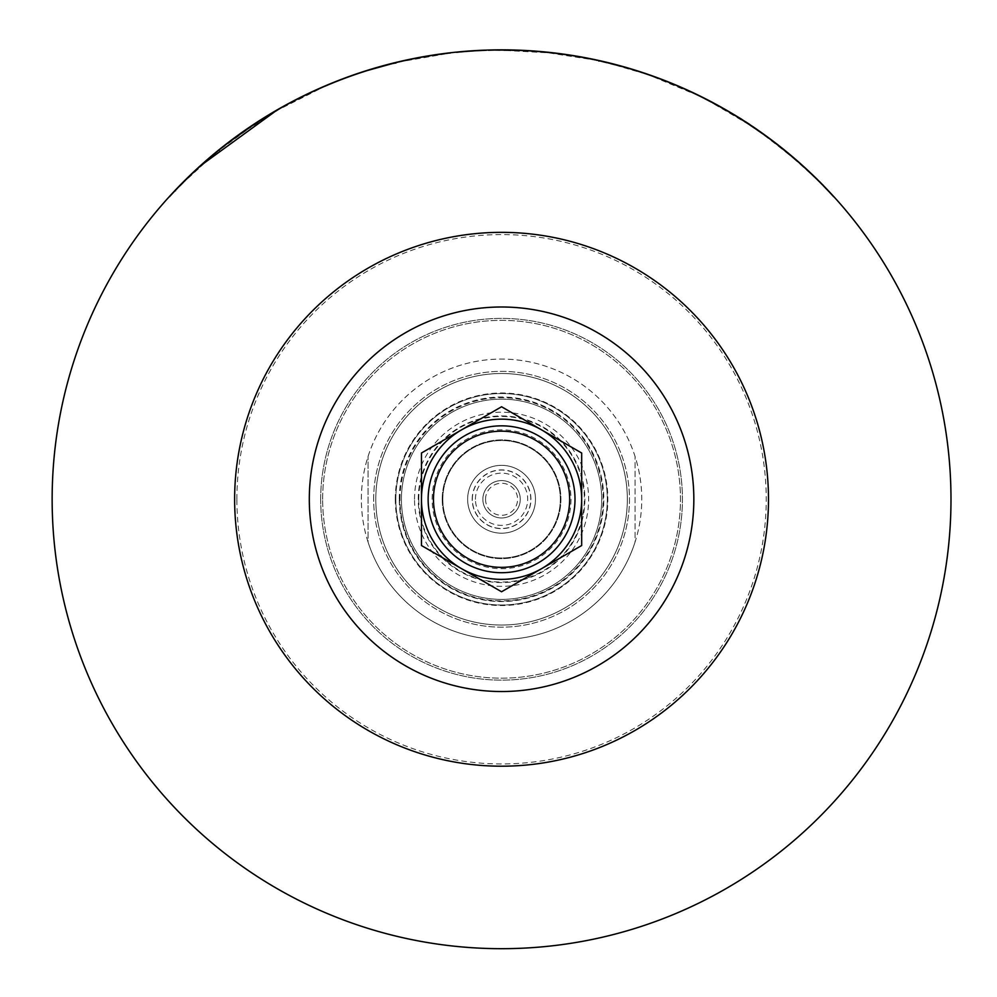 <?xml version="1.0" encoding="UTF-8"?>
<svg xmlns="http://www.w3.org/2000/svg" width="997" height="997" viewBox="0 0 997 997"><rect width="100%" height="100%" fill="white"/><g stroke="black" fill="none" stroke-linecap="round" stroke-linejoin="round"><path stroke-width="0.75" stroke-dasharray="4.99 3.74" d="M598.038 60.331L623.025 66.575A449.423 449.423 0 0 0 616.308 64.743L604.892 62.437L622.053 66.861L604.892 61.889L616.308 64.743L598.861 61.054A448.887 448.887 0 0 1 605.204 62.512L598.038 60.879M616.308 65.291L598.873 60.505A449.423 449.423 0 0 1 605.204 61.964L613.155 64.481L598.088 60.879L623.025 67.135A448.887 448.887 0 0 0 616.308 65.291M495.197 49.9A449.423 449.423 0 0 1 502.974 49.85L495.197 49.9L502.974 50.386A448.887 448.887 0 0 0 495.197 50.423M631.737 69.117A449.423 449.423 0 0 0 627.101 67.734L627.138 68.307A448.887 448.887 0 0 1 631.786 69.69L631.737 69.678A448.887 448.887 0 0 0 627.101 68.294L627.101 67.734A449.423 449.423 0 0 1 631.786 69.129L631.786 69.129M584.853 58.175L581.961 57.639A448.887 448.887 0 0 0 575.755 56.555L575.88 56.58A448.887 448.887 0 0 1 582.036 57.652L581.961 57.639M575.755 56.555L594.673 60.144L575.755 56.555M584.853 57.639L582.036 57.116A449.423 449.423 0 0 0 575.88 56.031L594.686 59.608L575.755 56.019A449.423 449.423 0 0 1 581.961 57.103M421.457 545.521L501.566 591.769L581.675 545.521L581.675 453.012L501.566 406.764L421.457 453.012L421.457 545.521M432.137 499.273A69.429 69.429 0 0 1 536.274 439.141A69.429 69.429 0 0 1 536.274 559.392A69.429 69.429 0 0 1 432.137 499.273M442.818 499.273A58.748 58.748 0 0 1 530.94 448.388A58.748 58.748 0 0 1 530.94 550.145A58.748 58.748 0 0 1 442.818 499.273A58.748 58.748 0 0 1 530.94 448.388A58.748 58.748 0 0 1 530.94 550.145A58.748 58.748 0 0 1 442.818 499.273M833.442 196.235A449.423 449.423 0 0 0 649.77 74.987A449.423 449.423 0 0 1 833.442 196.235L833.442 197.02A448.887 448.887 0 0 0 649.77 75.56A448.887 448.887 0 0 1 833.442 197.02L833.442 196.235M560.613 53.751L565.623 54.436A449.423 449.423 0 0 1 571.942 55.396A449.423 449.423 0 0 0 565.723 54.449L551.79 53.202A448.887 448.887 0 0 1 558.083 53.963L565.623 54.985A448.887 448.887 0 0 1 571.942 55.932A448.887 448.887 0 0 0 565.723 54.997M558.121 53.427L558.083 53.414A449.423 449.423 0 0 0 551.79 52.667L565.71 54.985M525.768 50.498L534.704 51.071A449.423 449.423 0 0 1 541.633 51.645L548.649 52.318A449.423 449.423 0 0 0 541.982 51.67L533.47 50.984A449.423 449.423 0 0 0 526.541 50.548L517.829 50.149A449.423 449.423 0 0 0 511.561 49.962L518.914 50.186A449.423 449.423 0 0 1 525.768 50.498L534.704 51.607A448.887 448.887 0 0 1 541.633 52.18L548.649 52.866A448.887 448.887 0 0 0 541.982 52.205L533.47 51.52A448.887 448.887 0 0 0 526.541 51.084L517.829 50.673A448.887 448.887 0 0 0 511.561 50.498L518.914 50.722A448.887 448.887 0 0 1 525.768 51.034M503.198 49.85A449.423 449.423 0 0 0 488.767 50.037L509.031 49.912L489.34 50.012A449.423 449.423 0 0 1 495.073 49.9L503.198 49.85L495.073 50.436A448.887 448.887 0 0 0 489.34 50.548L488.767 50.56A448.887 448.887 0 0 1 503.198 50.386M491.421 49.962L509.28 50.448M169.677 196.235L169.677 197.02A448.887 448.887 0 0 1 353.362 75.56A448.887 448.887 0 0 0 169.677 197.02L169.677 196.235A449.423 449.423 0 0 1 353.362 74.987A449.423 449.423 0 0 0 262.921 118.444L278.512 109.732C246.047 128.351 216.436 150.597 189.667 176.444C156.105 210.841 193.219 170.649 218.729 150.709L198.303 168.319A448.887 448.887 0 0 1 243.33 132.103L279.571 109.122A448.887 448.887 0 0 1 320.735 88.421L278.512 109.732M222.58 146.933L253.986 124.189A449.423 449.423 0 0 0 198.303 167.596L218.729 150.011L179.485 185.828A449.423 449.423 0 0 0 177.341 188.059L175.721 189.742M186.04 179.236A449.423 449.423 0 0 0 182.8 182.463M340.5 79.698A449.423 449.423 0 0 1 394.712 62.736A449.423 449.423 0 0 0 330.094 83.848L340.5 80.271A448.887 448.887 0 0 1 445.958 53.838L403.735 60.63A449.423 449.423 0 0 0 300.072 97.544A449.423 449.423 0 0 1 320.735 87.836L278.512 109.109M176.319 189.118L199.749 166.275M219.141 149.675A449.423 449.423 0 0 1 219.178 149.65L253.986 124.837L220.711 149.101C215.377 153.276 238.146 135.206 246.857 129.647L246.857 128.999C238.096 134.57 215.065 152.84 220.811 148.341L253.986 124.837M262.921 119.079L243.33 132.103M378.224 67.111A449.423 449.423 0 0 0 320 88.16L329.508 84.084A449.423 449.423 0 0 1 378.224 67.111L378.224 67.659A448.887 448.887 0 0 0 320 88.745L329.508 84.67A448.887 448.887 0 0 1 387.733 65.054L394.712 63.285A448.887 448.887 0 0 0 330.094 84.433L340.5 80.271M537.969 51.333L550.93 52.567A449.423 449.423 0 0 1 592.093 59.06L548.288 52.28L504.021 49.862A449.423 449.423 0 0 0 460.477 51.732L456.875 52.081A449.423 449.423 0 0 1 499.098 49.862L498.363 49.862A449.423 449.423 0 0 1 537.969 51.333L550.93 53.103A448.887 448.887 0 0 1 592.093 59.608L548.288 52.829L504.021 50.386A448.887 448.887 0 0 0 460.477 52.268L456.875 52.617A448.887 448.887 0 0 1 499.098 50.386L498.363 50.398A448.887 448.887 0 0 1 537.969 51.869M584.641 57.589L595.87 59.857A449.423 449.423 0 0 1 694.934 93.581L652.699 76.021A449.423 449.423 0 0 0 611.859 63.596L642.866 72.644A449.423 449.423 0 0 0 584.641 57.589L595.87 60.406A448.887 448.887 0 0 1 694.934 94.167L652.699 76.595A448.887 448.887 0 0 0 611.859 64.144L642.866 73.205A448.887 448.887 0 0 0 584.641 58.138M816.929 179.086L825.99 188.271M827.086 190.19L822.213 185.13C810.449 172.095 790.21 154.809 761.496 133.299C737.755 115.004 689.862 91.188 688.441 91.138C693.526 92.235 713.628 103.376 748.759 124.575C778.258 142.135 822.861 184.607 827.086 190.19L827.086 189.405C820.132 180.183 763.989 129.573 730.726 112.661L750.629 125.173M716.02 104.324L707.085 99.6M699.744 95.911L688.441 91.138M691.332 91.886L694.872 93.544M699.645 95.862L730.627 112.599M748.884 124.027L772.962 141.051M793.562 157.638L802.573 165.539M367.656 70.824L395.747 63.035L367.257 70.949A448.887 448.887 0 0 1 374.099 68.855L374.099 68.307C387.397 64.556 397.903 61.664 374.249 68.257L374.249 68.818A448.887 448.887 0 0 1 380.206 67.098A448.887 448.887 0 0 0 367.656 70.824L395.747 63.035L367.257 70.388A449.423 449.423 0 0 1 374.099 68.307C387.397 64.556 397.903 61.664 374.249 68.257A449.423 449.423 0 0 1 380.206 66.55A449.423 449.423 0 0 0 367.656 70.264L391.36 63.571M428.137 55.894L417.033 57.876A449.423 449.423 0 0 0 409.219 59.446L398.538 61.814A449.423 449.423 0 0 1 405.168 60.306L407.399 59.832A449.423 449.423 0 0 1 419.55 57.402L421.843 56.979A449.423 449.423 0 0 1 428.137 55.894L417.033 58.412A448.887 448.887 0 0 0 409.219 59.982L398.538 62.362A448.887 448.887 0 0 1 405.168 60.854L407.399 60.368A448.887 448.887 0 0 1 419.55 57.938L421.843 57.514A448.887 448.887 0 0 1 428.137 56.43M451.703 52.629C446.955 53.165 446.968 53.165 451.753 52.617L451.703 53.165A448.887 448.887 0 0 0 447.067 53.701C441.534 54.399 441.546 54.399 447.105 53.701C441.534 54.399 441.546 54.399 447.105 53.701A448.887 448.887 0 0 1 451.753 53.153L451.703 52.629C446.955 53.165 446.968 53.165 451.753 52.617A449.423 449.423 0 0 0 447.105 53.165L447.105 53.165A449.423 449.423 0 0 1 451.703 52.629M443.79 53.576L442.793 54.249M473.936 50.697A449.423 449.423 0 0 0 456.327 52.131L467.232 51.159A449.423 449.423 0 0 0 455.903 52.18A449.423 449.423 0 0 1 474.236 50.685L463.356 51.483A449.423 449.423 0 0 1 473.936 50.697L473.936 51.233A448.887 448.887 0 0 0 456.327 52.667L467.232 51.694A448.887 448.887 0 0 0 455.903 52.716A448.887 448.887 0 0 1 474.236 51.221L463.356 52.018A448.887 448.887 0 0 1 473.936 51.233L473.936 50.697M478.086 50.461A449.423 449.423 0 0 1 484.816 50.162A449.423 449.423 0 0 0 478.086 50.461L478.086 50.997A448.887 448.887 0 0 1 484.816 50.697A448.887 448.887 0 0 0 478.086 50.997L478.086 50.461M484.592 50.174A449.423 449.423 0 0 0 478.311 50.448A449.423 449.423 0 0 1 484.592 50.174L484.592 50.71A448.887 448.887 0 0 0 478.311 50.984A448.887 448.887 0 0 1 484.592 50.71L484.592 50.174M442.219 499.273A59.346 59.346 0 0 1 531.239 447.865A59.346 59.346 0 0 1 531.239 550.668A59.346 59.346 0 0 1 442.219 499.273A59.346 59.346 0 0 1 531.239 447.865A59.346 59.346 0 0 1 531.239 550.668A59.346 59.346 0 0 1 442.219 499.273M409.032 59.484L417.855 57.714A449.423 449.423 0 0 0 409.032 59.484L417.855 58.262A448.887 448.887 0 0 0 409.032 60.019M175.534 189.941L218.729 150.011M519.524 50.747L519.524 50.211A449.423 449.423 0 0 0 496.643 49.875L494.512 50.436L519.524 50.747A448.887 448.887 0 0 0 496.643 50.411L494.512 50.436M754.492 127.778L781.374 147.581C778.109 143.904 739.836 117.322 730.726 112.661L730.726 113.284C739.799 117.933 778.121 144.577 781.374 148.266L785.063 151.245C771.616 139.281 728.122 110.692 730.726 113.284M320.685 499.273A180.881 180.881 0 0 1 592.006 342.632A180.881 180.881 0 0 1 592.006 655.914A180.881 180.881 0 0 1 320.685 499.273A180.881 180.881 0 0 1 592.006 342.632A180.881 180.881 0 0 1 592.006 655.914A180.881 180.881 0 0 1 320.685 499.273M322.654 499.273A178.912 178.912 0 0 1 591.022 344.326A178.912 178.912 0 0 1 591.022 654.206A178.912 178.912 0 0 1 322.654 499.273A178.912 178.912 0 0 1 591.022 344.326A178.912 178.912 0 0 1 591.022 654.206A178.912 178.912 0 0 1 322.654 499.273M52.143 499.273A449.423 449.423 0 0 1 726.277 110.056A449.423 449.423 0 0 1 726.277 888.477A449.423 449.423 0 0 1 52.143 499.273A449.423 449.423 0 0 1 726.277 110.056A449.423 449.423 0 0 1 726.277 888.477A449.423 449.423 0 0 1 52.143 499.273M374.099 68.855C387.733 65.017 397.591 62.3 374.249 68.818C397.591 62.3 387.733 65.017 374.099 68.855M372.816 68.693L378.224 67.659M300.072 97.544L309.917 93.357A448.887 448.887 0 0 1 372.816 69.242M445.958 53.838L403.735 61.178A448.887 448.887 0 0 0 300.072 98.142M236.887 499.273A264.679 264.679 0 0 1 633.905 270.05A264.679 264.679 0 0 1 633.905 728.483A264.679 264.679 0 0 1 236.887 499.273M368.043 542.019A140.191 140.191 0 0 1 501.566 359.07A140.191 140.191 0 0 1 635.077 542.019L635.077 456.526L635.077 542.019A140.191 140.191 0 0 1 368.043 542.019L368.043 456.526L368.043 542.019M373.651 499.273A127.915 127.915 0 0 1 565.523 388.494A127.915 127.915 0 0 1 565.523 610.039A127.915 127.915 0 0 1 373.651 499.273A127.915 127.915 0 0 1 565.523 388.494A127.915 127.915 0 0 1 565.523 610.039A127.915 127.915 0 0 1 373.651 499.273M375.794 499.273A125.772 125.772 0 0 1 564.452 390.35A125.772 125.772 0 0 1 564.452 608.195A125.772 125.772 0 0 1 375.794 499.273A125.772 125.772 0 0 1 564.452 390.35A125.772 125.772 0 0 1 564.452 608.195A125.772 125.772 0 0 1 375.794 499.273M467.643 499.273A33.923 33.923 0 0 1 518.527 469.899A33.923 33.923 0 0 1 518.527 528.647A33.923 33.923 0 0 1 467.643 499.273A33.923 33.923 0 0 1 518.527 469.899A33.923 33.923 0 0 1 518.527 528.647A33.923 33.923 0 0 1 467.643 499.273M485.539 499.273A16.027 16.027 0 0 1 509.579 485.389A16.027 16.027 0 0 1 509.579 513.143A16.027 16.027 0 0 1 485.539 499.273M395.821 499.273A105.744 105.744 0 0 1 554.432 407.686A105.744 105.744 0 0 1 554.432 590.847A105.744 105.744 0 0 1 395.821 499.273A105.744 105.744 0 0 1 554.432 407.686A105.744 105.744 0 0 1 554.432 590.847A105.744 105.744 0 0 1 395.821 499.273A105.744 105.744 0 0 1 554.432 407.686A105.744 105.744 0 0 1 554.432 590.847A105.744 105.744 0 0 1 395.821 499.273M361.375 499.273A140.191 140.191 0 0 1 571.655 377.863A140.191 140.191 0 0 1 571.655 620.682A140.191 140.191 0 0 1 361.375 499.273M418.254 499.273A83.312 83.312 0 0 1 543.228 427.115A83.312 83.312 0 0 1 543.228 571.418A83.312 83.312 0 0 1 418.254 499.273A83.312 83.312 0 0 1 543.228 427.115A83.312 83.312 0 0 1 543.228 571.418A83.312 83.312 0 0 1 418.254 499.273A83.312 83.312 0 0 1 543.228 427.115A83.312 83.312 0 0 1 543.228 571.418A83.312 83.312 0 0 1 418.254 499.273A83.312 83.312 0 0 1 543.228 427.115A83.312 83.312 0 0 1 543.228 571.418A83.312 83.312 0 0 1 418.254 499.273M472.354 499.273A29.212 29.212 0 0 1 516.172 473.974A29.212 29.212 0 0 1 516.172 524.559A29.212 29.212 0 0 1 472.354 499.273M475.444 499.273A26.121 26.121 0 0 1 514.626 476.641A26.121 26.121 0 0 1 514.626 521.892A26.121 26.121 0 0 1 475.444 499.273M482.872 499.273A18.694 18.694 0 0 1 510.913 483.084A18.694 18.694 0 0 1 510.913 515.461A18.694 18.694 0 0 1 482.872 499.273A18.694 18.694 0 0 1 510.913 483.084A18.694 18.694 0 0 1 510.913 515.461A18.694 18.694 0 0 1 482.872 499.273M472.192 499.273A29.374 29.374 0 0 1 516.247 473.824A29.374 29.374 0 0 1 516.247 524.709A29.374 29.374 0 0 1 472.192 499.273M428.137 499.273A73.429 73.429 0 0 1 538.28 435.677A73.429 73.429 0 0 1 538.28 562.869A73.429 73.429 0 0 1 428.137 499.273M198.303 167.596L198.303 168.319M488.767 50.037L509.018 50.448L489.34 50.012M401.43 499.273A100.136 100.136 0 0 1 551.628 412.546A100.136 100.136 0 0 1 551.628 585.987A100.136 100.136 0 0 1 401.43 499.273A100.136 100.136 0 0 1 551.628 412.546A100.136 100.136 0 0 1 551.628 585.987A100.136 100.136 0 0 1 401.43 499.273A100.136 100.136 0 0 1 551.628 412.546A100.136 100.136 0 0 1 551.628 585.987A100.136 100.136 0 0 1 401.43 499.273A100.136 100.136 0 0 1 551.628 412.546A100.136 100.136 0 0 1 551.628 585.987A100.136 100.136 0 0 1 401.43 499.273M418.79 499.273A82.776 82.776 0 0 1 542.954 427.576A82.776 82.776 0 0 1 542.954 570.957A82.776 82.776 0 0 1 418.79 499.273M395.286 499.273A106.28 106.28 0 0 1 554.706 407.225A106.28 106.28 0 0 1 554.706 591.308A106.28 106.28 0 0 1 395.286 499.273M399.56 499.273A102.006 102.006 0 0 1 552.562 410.926A102.006 102.006 0 0 1 552.562 587.607A102.006 102.006 0 0 1 399.56 499.273M414.515 499.273A87.051 87.051 0 0 1 545.097 423.875A87.051 87.051 0 0 1 545.097 574.658A87.051 87.051 0 0 1 414.515 499.273M822.213 184.37L822.213 185.13M399.286 499.273A102.28 102.28 0 0 1 552.699 410.702A102.28 102.28 0 0 1 552.699 587.844A102.28 102.28 0 0 1 399.286 499.273M399.996 499.273A101.569 101.569 0 0 1 517.231 398.912A101.569 101.569 0 0 1 598.3 530.242A101.569 101.569 0 0 1 399.996 499.273M785.063 150.559L785.063 151.245"/><path stroke-width="1.5" d="M598.873 61.054L599.87 60.73M636.061 70.451L634.939 70.102M501.566 591.769L421.457 545.521L421.457 453.012L501.566 406.764L581.675 453.012L581.675 545.521L501.566 591.769M421.457 499.273A80.109 80.109 0 0 1 541.62 429.894A80.109 80.109 0 0 1 541.62 568.639A80.109 80.109 0 0 1 421.457 499.273A80.109 80.109 0 0 1 541.62 429.894A80.109 80.109 0 0 1 541.62 568.639A80.109 80.109 0 0 1 421.457 499.273M560.613 53.751L558.121 53.427M488.767 50.037L491.421 49.962M262.921 118.444A449.423 449.423 0 0 0 253.986 124.189M222.58 146.933L219.141 149.675A449.423 449.423 0 0 0 186.04 179.236M182.8 182.463A449.423 449.423 0 0 0 179.485 185.828L177.341 188.059A449.423 449.423 0 0 0 169.677 196.235M278.512 109.109L279.571 108.511A449.423 449.423 0 0 1 300.072 97.544L309.917 92.758A449.423 449.423 0 0 1 372.816 68.693L378.224 67.111A449.423 449.423 0 0 1 387.733 64.506L394.712 62.736A449.423 449.423 0 0 1 445.958 53.302M175.721 189.742L176.319 189.118M199.749 166.275L277.814 109.508M219.141 150.36L219.141 149.675A449.423 449.423 0 0 1 243.33 131.454M825.99 188.271L827.086 189.405M730.726 112.661L716.02 104.324M707.085 99.6L699.744 95.911M688.441 91.138L691.332 91.886M694.872 93.544L699.645 95.862M730.627 112.599L748.884 124.027M772.962 141.051L793.562 157.638M802.573 165.539L816.929 179.086M391.36 63.571L395.971 62.985M447.105 53.165C441.546 53.863 441.534 53.863 447.067 53.165C441.546 53.863 441.534 53.863 447.067 53.165M494.512 49.9L519.524 50.211M750.629 125.173L754.492 127.778M52.143 499.273A449.423 449.423 0 0 1 726.277 110.056A449.423 449.423 0 0 1 726.277 888.477A449.423 449.423 0 0 1 52.143 499.273A449.423 449.423 0 0 1 726.277 110.056A449.423 449.423 0 0 1 726.277 888.477A449.423 449.423 0 0 1 52.143 499.273M234.631 499.273A266.934 266.934 0 0 1 635.027 268.106A266.934 266.934 0 0 1 635.027 730.44A266.934 266.934 0 0 1 234.631 499.273M309.307 499.273A192.259 192.259 0 0 1 597.702 332.761A192.259 192.259 0 0 1 597.702 665.772A192.259 192.259 0 0 1 309.307 499.273M433.471 499.273A68.095 68.095 0 0 1 535.613 440.3A68.095 68.095 0 0 1 535.613 558.233A68.095 68.095 0 0 1 433.471 499.273M428.137 499.273A73.429 73.429 0 0 1 538.28 435.677A73.429 73.429 0 0 1 538.28 562.869A73.429 73.429 0 0 1 428.137 499.273M175.534 190.726L175.534 189.941"/></g></svg>
